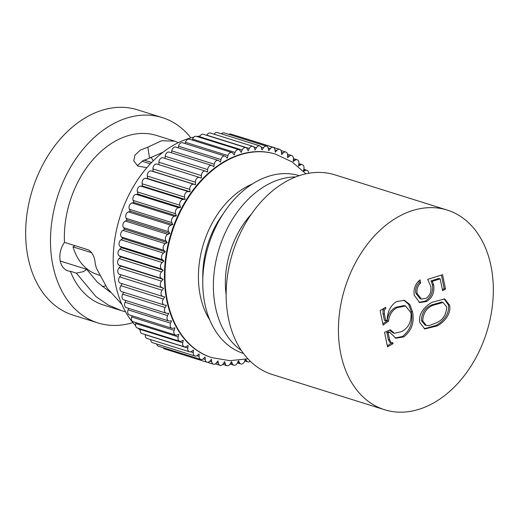 <?xml version="1.0" encoding="UTF-8"?>
<svg xmlns="http://www.w3.org/2000/svg" width="519" height="519" viewBox="0 0 519 519"><rect width="100%" height="100%" fill="white"/><g stroke="black" fill="none" stroke-linecap="round" stroke-linejoin="round"><path stroke-width="0.78" d="M388.193 332.841L389.594 339.718L391.261 342.923L392.844 342.702L393.039 343.669L387.524 346.887L384.566 332.355L390.307 329.753L394.414 333.308L401.706 331.576C408.609 327.697 411.703 321.449 410.99 312.827L405.521 305.976L397.165 307.67C392.208 310.193 389.341 314.676 388.556 321.131L383.093 325.089L380.135 310.557L385.649 307.339L385.844 308.312L384.352 310.103L384.371 314.047L385.74 320.781L387.2 319.931C387.427 311.679 390.528 305.555 396.497 301.558L404.444 300.3L409.763 304.465L412.553 311.867C414.571 322.435 411.619 330.785 403.691 336.922L395.757 338.206L389.698 332.212L388.193 332.841L386.863 332.426L388.264 339.303L389.594 339.718M388.264 339.303L389.938 342.508L391.261 342.923M386.863 332.426L388.368 331.797L389.698 332.212M437.134 325.906L424.873 328.968L419.793 322.552C417.918 313.281 426.047 305.263 432.314 302.207L444.647 298.918L449.603 305.178C451.472 314.43 443.479 322.786 437.134 325.906L435.811 325.491L424.25 328.735M434.688 402.329A104.63 74.243 107.4 0 0 493.05 298.496A104.63 74.243 107.4 0 0 447.196 210.072A104.63 74.243 107.4 0 0 397.08 217.474A104.63 74.243 107.4 0 0 338.712 321.306A104.63 74.243 107.4 0 0 384.566 409.731A104.63 74.243 107.4 0 0 434.688 402.329M427.688 279.397L442.59 274.713L445.503 289.025L442.59 290.718L440.177 278.852L432.34 281.317L433.728 285.106C434.63 292.32 432.282 297.776 426.683 301.487L419.657 302.596L414.22 295.149C413.377 288.849 415.323 283.75 420.053 279.845L420.688 282.978C417.659 285.852 416.485 289.401 417.166 293.637L421.434 299.087L426.157 298.295C430.121 295.434 431.633 291.418 430.705 286.235L427.688 279.397M391.657 342.988L387.31 345.823M403.776 300.118L408.648 304.387L411.23 311.452C413.247 322.02 410.289 330.369 402.361 336.507L395.082 337.966M383.924 308.344L383.022 309.687L383.041 313.632L384.41 320.366L385.74 320.781M405.521 305.976L404.197 305.561L395.841 307.254C390.885 309.772 388.011 314.261 387.226 320.716L382.847 323.888M389.51 330.116L393.091 332.893L394.414 333.308M391.709 343.254L393.039 343.669M402.361 336.507L403.691 336.922M387.226 320.716L388.556 321.131M432.34 281.317L431.01 280.902L438.853 278.437L440.177 278.852M418.989 280.74L419.358 282.563L420.688 282.978M441.422 275.083L444.173 288.603L445.503 289.025M383.041 313.632L384.371 314.047M431.01 280.902L432.398 284.691L433.728 285.106M432.398 284.691C433.307 291.905 430.958 297.361 425.359 301.072L426.683 301.487M443.985 298.743L448.273 304.763L449.603 305.178M411.23 311.452L412.553 311.867M448.273 304.763C450.148 314.014 442.156 322.37 435.811 325.491M419.358 282.563C416.329 285.437 415.155 288.986 415.836 293.222L417.166 293.637M415.836 293.222L420.111 298.672L421.434 299.087M395.841 307.254L397.165 307.67M383.022 309.687L384.352 310.103M425.359 301.072L419.028 302.363M447.196 210.072L334.911 174.851A104.63 74.243 107.4 0 0 284.788 182.253A104.63 74.243 107.4 0 0 226.427 286.086A104.63 74.243 107.4 0 0 272.28 374.51L384.566 409.731M384.637 307.929L385.844 308.312M444.173 288.603L442.376 289.654M443.057 302.46L441.727 302.045L431.633 304.919C425.158 307.605 421.746 312.814 421.396 320.541L425.016 325.03L426.346 325.445L429.116 325.608L436.511 322.773C442.928 319.925 446.327 314.663 446.716 306.976L443.057 302.46L432.963 305.334C426.482 308.027 423.069 313.236 422.726 320.963L426.346 325.445M421.396 320.541L422.726 320.963M251.462 213.997A76.994 54.631 107.4 0 0 226.141 294.714M295.746 176.934A93.18 66.114 107.4 0 0 265.611 185.705A93.18 66.114 107.4 0 0 214.704 268.135A93.18 66.114 107.4 0 0 241.322 350.429M299.262 175.669A93.18 66.114 107.4 0 0 254.998 182.377A93.18 66.114 107.4 0 0 203.033 274.577A93.18 66.114 107.4 0 0 243.482 353.478M222.988 214.12A76.994 54.631 107.4 0 0 202.838 278.353M224.176 161.61A106.603 75.644 107.4 0 0 164.711 267.395A106.603 75.644 107.4 0 0 211.434 357.494L211.96 357.662A106.603 75.644 -72.6 0 1 165.243 267.564A106.603 75.644 -72.6 0 1 224.708 161.772A106.603 75.644 -72.6 0 1 275.777 154.227L275.245 154.065A106.603 75.644 107.4 0 0 224.176 161.61M245.39 359.356L244.514 361.484A3.951 2.803 -72.6 0 1 240.822 363.955A3.951 2.803 -72.6 0 1 239.454 362.684L238.513 360.737L237.371 363.06A3.951 2.803 -72.6 0 1 233.829 365.22A3.951 2.803 -72.6 0 1 232.337 363.683L231.552 361.594L230.28 363.819A3.951 2.803 -72.6 0 1 226.887 365.681A3.951 2.803 -72.6 0 1 225.311 363.858L224.675 361.652L223.287 363.761A3.951 2.803 -72.6 0 1 220.069 365.331A3.951 2.803 -72.6 0 1 218.415 363.216L217.948 360.906L216.442 362.872A3.951 2.803 -72.6 0 1 213.419 364.176A3.951 2.803 -72.6 0 1 211.713 361.756L211.408 359.356L209.806 361.172A3.951 2.803 -72.6 0 1 206.984 362.23A3.951 2.803 -72.6 0 1 205.252 359.485L205.115 357.02L203.422 358.674A3.951 2.803 -72.6 0 1 200.821 359.498A3.951 2.803 -72.6 0 1 199.082 356.423L199.114 353.913L197.343 355.392A3.951 2.803 -72.6 0 1 194.969 356.008A3.951 2.803 -72.6 0 1 193.243 352.602L193.444 350.053L191.615 351.35A3.951 2.803 -72.6 0 1 189.48 351.785A3.951 2.803 -72.6 0 1 187.794 348.041L188.163 345.485L186.282 346.575A3.951 2.803 -72.6 0 1 184.388 346.861A3.951 2.803 -72.6 0 1 182.759 342.78L183.291 340.23L181.378 341.119A3.951 2.803 -72.6 0 1 179.736 341.268A3.951 2.803 -72.6 0 1 178.192 336.85L178.886 334.333L176.953 335.008A3.951 2.803 -72.6 0 1 175.565 335.053A3.951 2.803 -72.6 0 1 174.118 330.311L174.961 327.833L173.028 328.293A3.951 2.803 -72.6 0 1 171.893 328.268A3.951 2.803 -72.6 0 1 170.569 323.201L171.568 320.794L169.642 321.027A3.951 2.803 -72.6 0 1 168.759 320.956A3.951 2.803 -72.6 0 1 167.579 315.578L168.714 313.255L166.813 313.268A3.951 2.803 -72.6 0 1 166.184 313.178A3.951 2.803 -72.6 0 1 165.159 307.501L166.43 305.276L164.568 305.068A3.951 2.803 -72.6 0 1 164.186 304.99A3.951 2.803 -72.6 0 1 163.336 299.028L164.731 296.926L162.921 296.492A3.951 2.803 -72.6 0 1 162.784 296.459A3.951 2.803 -72.6 0 1 162.123 290.225L163.628 288.259L161.889 287.61A3.951 2.803 -72.6 0 1 161.526 281.162L163.135 279.345L161.474 278.482A3.951 2.803 -72.6 0 1 161.558 271.911L163.251 270.25L161.681 269.186A3.951 2.803 -72.6 0 1 162.207 262.53L163.972 261.051L162.512 259.785A3.951 2.803 -72.6 0 1 163.472 253.097L165.302 251.806L163.959 250.353A3.951 2.803 -72.6 0 1 165.347 243.69L167.228 242.594L166.009 240.959A3.951 2.803 -72.6 0 1 167.566 234.504A3.951 2.803 -72.6 0 1 167.819 234.374L169.732 233.485L168.643 231.682A3.951 2.803 -72.6 0 1 170.355 225.454A3.951 2.803 -72.6 0 1 170.861 225.214L172.795 224.539L171.854 222.593A3.951 2.803 -72.6 0 1 173.696 216.605A3.951 2.803 -72.6 0 1 174.455 216.293L176.395 215.833L175.604 213.75A3.951 2.803 -72.6 0 1 177.563 208.028A3.951 2.803 -72.6 0 1 178.575 207.671L180.502 207.431L179.866 205.226A3.951 2.803 -72.6 0 1 181.922 199.789A3.951 2.803 -72.6 0 1 183.188 199.419L185.088 199.4L184.621 197.09A3.951 2.803 -72.6 0 1 186.743 191.952A3.951 2.803 -72.6 0 1 188.254 191.589L190.123 191.796L189.818 189.396A3.951 2.803 -72.6 0 1 191.991 184.569A3.951 2.803 -72.6 0 1 193.749 184.251L195.553 184.68L195.416 182.214A3.951 2.803 -72.6 0 1 197.622 177.706A3.951 2.803 -72.6 0 1 199.517 177.427A3.951 2.803 -72.6 0 1 199.614 177.459L201.353 178.108L201.385 175.591A3.951 2.803 -72.6 0 1 203.597 171.406A3.951 2.803 -72.6 0 1 205.492 171.127A3.951 2.803 -72.6 0 1 205.809 171.257L207.47 172.12L207.671 169.57A3.951 2.803 -72.6 0 1 209.871 165.723A3.951 2.803 -72.6 0 1 211.765 165.444A3.951 2.803 -72.6 0 1 212.297 165.704L213.867 166.774L214.23 164.212A3.951 2.803 -72.6 0 1 216.391 160.702A3.951 2.803 -72.6 0 1 218.285 160.423A3.951 2.803 -72.6 0 1 219.018 160.838L220.484 162.103L221.016 159.554A3.951 2.803 -72.6 0 1 223.112 156.375A3.951 2.803 -72.6 0 1 225.006 156.096A3.951 2.803 -72.6 0 1 225.927 156.693L227.27 158.146L227.964 155.622A3.951 2.803 -72.6 0 1 229.982 152.781A3.951 2.803 -72.6 0 1 231.876 152.502A3.951 2.803 -72.6 0 1 232.966 153.3L234.186 154.928L235.029 152.456A3.951 2.803 -72.6 0 1 236.949 149.946A3.951 2.803 -72.6 0 1 238.844 149.667A3.951 2.803 -72.6 0 1 240.083 150.685L241.166 152.482L242.159 150.075A3.951 2.803 -72.6 0 1 243.956 147.883A3.951 2.803 -72.6 0 1 245.85 147.604A3.951 2.803 -72.6 0 1 247.226 148.875L248.166 150.821L249.302 148.499A3.951 2.803 -72.6 0 1 250.956 146.618A3.951 2.803 -72.6 0 1 252.85 146.339A3.951 2.803 -72.6 0 1 254.336 147.876L255.127 149.959L256.392 147.733A3.951 2.803 -72.6 0 1 257.891 146.157A3.951 2.803 -72.6 0 1 259.785 145.878A3.951 2.803 -72.6 0 1 261.368 147.694L261.998 149.9L263.393 147.798A3.951 2.803 -72.6 0 1 264.716 146.507A3.951 2.803 -72.6 0 1 266.604 146.228A3.951 2.803 -72.6 0 1 268.258 148.343L268.725 150.653L270.23 148.681A3.951 2.803 -72.6 0 1 271.366 147.656A3.951 2.803 -72.6 0 1 273.254 147.377A3.951 2.803 -72.6 0 1 274.96 149.803L275.265 152.203L276.867 150.38A3.951 2.803 -72.6 0 1 277.795 149.608A3.951 2.803 -72.6 0 1 279.689 149.329A3.951 2.803 -72.6 0 1 281.421 152.073L281.558 154.539L283.251 152.884A3.951 2.803 -72.6 0 1 283.964 152.333A3.951 2.803 -72.6 0 1 285.852 152.054A3.951 2.803 -72.6 0 1 287.591 155.129L287.565 157.646L289.33 156.167A3.951 2.803 -72.6 0 1 289.81 155.823A3.951 2.803 -72.6 0 1 291.704 155.544A3.951 2.803 -72.6 0 1 293.43 158.957L293.229 161.5L295.058 160.209A3.951 2.803 -72.6 0 1 295.305 160.053A3.951 2.803 -72.6 0 1 297.192 159.774A3.951 2.803 -72.6 0 1 298.886 163.517L298.516 166.074L300.397 164.977A3.951 2.803 -72.6 0 1 302.285 164.698A3.951 2.803 -72.6 0 1 303.913 168.779L303.42 171.153M250.275 361.218A3.951 2.803 -72.6 0 1 247.835 361.892A3.951 2.803 -72.6 0 1 246.596 360.874L245.649 359.304M303.524 171.264L305.295 170.44A3.951 2.803 -72.6 0 1 306.937 170.29A3.951 2.803 -72.6 0 1 308.675 173.288M163.628 288.259L119.415 274.285A3.951 2.803 -72.6 0 1 119.059 267.843L120.661 266.02L119 265.164A3.951 2.803 -72.6 0 1 119.085 258.585L120.778 256.931L119.208 255.861A3.951 2.803 -72.6 0 1 119.733 249.204L121.504 247.725L120.038 246.46A3.951 2.803 -72.6 0 1 120.998 239.778L122.834 238.487L121.485 237.027A3.951 2.803 -72.6 0 1 122.873 230.365L124.755 229.268L123.535 227.64A3.951 2.803 -72.6 0 1 125.092 221.178A3.951 2.803 -72.6 0 1 125.345 221.049L127.259 220.16L126.175 218.363A3.951 2.803 -72.6 0 1 127.882 212.128A3.951 2.803 -72.6 0 1 128.388 211.895L130.321 211.214L129.38 209.267A3.951 2.803 -72.6 0 1 131.223 203.279A3.951 2.803 -72.6 0 1 131.982 202.974L133.921 202.514L133.13 200.425A3.951 2.803 -72.6 0 1 135.089 194.703A3.951 2.803 -72.6 0 1 136.101 194.353L138.028 194.112L137.399 191.907A3.951 2.803 -72.6 0 1 139.449 186.464A3.951 2.803 -72.6 0 1 140.714 186.094L142.615 186.081L142.148 183.765A3.951 2.803 -72.6 0 1 144.269 178.627A3.951 2.803 -72.6 0 1 145.787 178.27L147.649 178.478L147.344 176.077A3.951 2.803 -72.6 0 1 149.517 171.244A3.951 2.803 -72.6 0 1 151.276 170.926L153.086 171.361L152.943 168.889A3.951 2.803 -72.6 0 1 155.149 164.38A3.951 2.803 -72.6 0 1 157.043 164.101A3.951 2.803 -72.6 0 1 157.14 164.134L199.419 177.394M158.885 164.679L158.911 162.265A3.951 2.803 -72.6 0 1 161.13 158.087A3.951 2.803 -72.6 0 1 163.018 157.802L205.492 171.127M178.205 147.85L178.542 146.228A3.951 2.803 -72.6 0 1 180.644 143.056A3.951 2.803 -72.6 0 1 182.532 142.777L225.006 156.096M228.827 134.376A3.951 2.803 -72.6 0 1 228.892 134.337A3.951 2.803 -72.6 0 1 230.786 134.058L273.254 147.377M168.759 320.956L126.286 307.631A3.951 2.803 -72.6 0 1 125.105 302.253L125.935 300.553M164.186 304.99L121.712 291.665A3.951 2.803 -72.6 0 1 120.862 285.703L122.179 283.718M169.732 233.485L127.259 220.16M195.553 184.68L153.086 171.361M194.969 356.008L152.502 342.689A3.951 2.803 -72.6 0 1 150.757 339.64M199.458 137.308L199.692 136.75A3.951 2.803 -72.6 0 1 201.489 134.564A3.951 2.803 -72.6 0 1 203.377 134.278L245.85 147.604M214.068 134.174A3.951 2.803 -72.6 0 1 215.424 132.838A3.951 2.803 -72.6 0 1 217.312 132.553L259.785 145.878M221.418 133.844A3.951 2.803 -72.6 0 1 222.242 133.182A3.951 2.803 -72.6 0 1 224.13 132.903L266.604 146.228M189.48 351.785L147.007 338.459A3.951 2.803 -72.6 0 1 145.32 334.716L145.333 334.606M165.029 158.438L165.204 156.251A3.951 2.803 -72.6 0 1 167.397 152.404A3.951 2.803 -72.6 0 1 169.291 152.125L211.765 165.444M192.238 140.072L192.562 139.131A3.951 2.803 -72.6 0 1 194.476 136.62A3.951 2.803 -72.6 0 1 196.37 136.341L238.844 149.667M171.893 328.268L129.419 314.942A3.951 2.803 -72.6 0 1 128.096 309.875L128.712 308.39M165.302 251.806L122.834 238.487M171.484 152.813L171.763 150.893A3.951 2.803 -72.6 0 1 173.923 147.383A3.951 2.803 -72.6 0 1 175.811 147.098L218.285 160.423M184.388 346.861L141.914 333.535A3.951 2.803 -72.6 0 1 140.286 329.455L140.396 328.929M120.447 283.173A3.951 2.803 -72.6 0 1 120.311 283.134A3.951 2.803 -72.6 0 1 119.649 276.906L121.154 274.934M176.395 215.833L133.921 202.514M175.565 335.053L133.091 321.728A3.951 2.803 -72.6 0 1 131.644 316.986L132.06 315.773M163.135 279.345L120.661 266.02M172.795 224.539L130.321 211.214M185.088 199.4L142.615 186.081M206.75 135.336L206.828 135.174A3.951 2.803 -72.6 0 1 208.482 133.299A3.951 2.803 -72.6 0 1 210.377 133.013L252.85 146.339M190.123 191.796L147.649 178.478M163.972 261.051L121.504 247.725M167.228 242.594L124.755 229.268M185.134 143.594L185.491 142.297A3.951 2.803 -72.6 0 1 187.508 139.462A3.951 2.803 -72.6 0 1 189.403 139.176L231.876 152.502M180.502 207.431L138.028 194.112M236.709 135.913A3.951 2.803 -72.6 0 1 237.215 136.004L279.689 149.329M200.821 359.498L158.347 346.179A3.951 2.803 -72.6 0 1 156.686 344M163.251 270.25L120.778 256.931M179.736 341.268L137.269 327.943A3.951 2.803 -72.6 0 1 135.719 323.532L135.965 322.63M206.984 362.23L164.517 348.904A3.951 2.803 -72.6 0 1 163.167 347.691M166.184 313.178L123.71 299.852A3.951 2.803 -72.6 0 1 122.685 294.176L123.756 292.307M135.576 325.634A106.603 75.644 -72.6 0 1 116.191 231.442A106.603 75.644 -72.6 0 1 172.944 145.541A106.603 75.644 -72.6 0 1 193.84 137.1M196.824 136.484A106.603 75.644 -72.6 0 1 200.081 135.984M140.195 330.103A106.603 75.644 -72.6 0 1 138.125 328.216M146.896 167.65L137.983 166.132L133.779 160.955L134.927 155.187L140.435 150.036L147.87 147.149L161.656 140.727L174.754 141.162L156.712 135.504A88.833 63.033 -72.6 0 0 114.154 141.791A88.833 63.033 -72.6 0 0 64.479 242.367A18.36 13.027 107.4 0 0 67.924 270.834A18.36 13.027 107.4 0 0 70.357 271.255L76.351 273.137L83.442 271.645L86.654 269.316L60.243 261.031M121.822 304.361L107.232 288.22L96.372 268.148L95.185 263.399C94.815 257.418 92.635 252.935 88.639 249.944L64.479 242.367M178.374 142.634L174.754 141.162M76.351 273.137L95.97 296.615L108.186 304.964L121.576 310.686L103.534 305.029A88.833 63.033 -72.6 0 1 70.357 271.255M132.916 322.61A107.589 76.345 -72.6 0 1 97.922 322.922A107.589 76.345 -72.6 0 1 50.771 231.993A107.589 76.345 -72.6 0 1 110.787 125.222A107.589 76.345 -72.6 0 1 162.324 117.605A107.589 76.345 -72.6 0 1 190.875 137.853M137.334 165.762L142.634 160.845L149.537 158.146L147.87 147.149M121.576 310.686L125.54 311.809M163.109 152.171L149.537 158.146M97.922 322.922L73.101 315.137A107.589 76.345 -72.6 0 1 25.95 224.208A107.589 76.345 -72.6 0 1 85.966 117.437A107.589 76.345 -72.6 0 1 137.503 109.82L162.324 117.605M150.958 157.127A76.598 54.352 -72.6 0 1 153.228 160.845M86.654 269.316L97.358 282.193L110.145 292.145M105.604 285.82A76.598 54.352 -72.6 0 1 102.282 286.579M91.882 252.785L73.01 246.869A61.592 43.706 -72.6 0 0 97.488 274.577L99.544 275.226M151.593 162.499L144.003 160.112M150.302 163.855L141.979 161.247M75.041 245.682L73.01 246.869M431.633 304.919L432.963 305.334M252.409 183.953A82.91 58.835 107.4 0 0 244.897 187.696A82.91 58.835 107.4 0 0 209.76 319.918M119.059 267.843L161.526 281.162M119.415 274.285L161.889 287.61M142.148 183.765L184.621 197.09M178.542 146.228L221.016 159.554M223.579 363.319L225.311 363.858M125.105 302.253L167.579 315.578M120.862 285.703L163.336 299.028M126.175 218.363L168.643 231.682M152.943 168.889L195.416 182.214M274.96 149.783L276.867 150.38M190.681 351.798L193.243 352.602M151.276 170.926L193.749 184.251M199.692 136.75L242.159 150.075M253.746 146.903L256.392 147.733M261.128 147.091L263.393 147.798M287.584 155.622L289.33 156.167M293.371 159.677L295.058 160.209M237.812 362.171L239.454 362.684M145.32 334.716L187.794 348.041M192.562 139.131L235.029 152.456M230.657 363.157L232.337 363.683M216.611 362.651L218.415 363.216M128.096 309.875L170.569 323.201M120.998 239.778L163.472 253.097M121.485 237.027L163.959 250.353M123.535 227.64L166.009 240.959M140.714 186.094L183.188 199.419M147.344 176.077L189.818 189.396M171.763 150.893L214.23 164.212M303.673 169.927L305.295 170.44M131.982 202.974L174.455 216.293M203.234 358.85L205.252 359.485M140.286 329.455L182.759 342.78M119.649 276.906L162.123 290.225M133.13 200.425L175.604 213.75M125.345 221.049L167.819 234.374M244.974 360.361L246.596 360.874M131.644 316.986L174.118 330.311M119 265.164L161.474 278.482M129.38 209.267L171.854 222.593M158.911 162.265L201.385 175.591M206.828 135.174L249.302 148.499M281.434 152.314L283.251 152.884M119.085 258.585L161.558 271.911M128.388 211.895L170.861 225.214M165.204 156.251L207.671 169.57M268.187 148.038L270.23 148.681M119.733 249.204L162.207 262.53M120.038 246.46L162.512 259.785M122.873 230.365L165.347 243.69M145.787 178.27L188.254 191.589M185.491 142.297L227.964 155.622M137.399 191.907L179.866 205.226M298.749 164.458L300.397 164.977M119.208 255.861L161.681 269.186M209.819 361.159L211.713 361.756M196.863 355.729L199.082 356.423M136.101 194.353L178.575 207.671M135.719 323.532L178.192 336.85M122.685 294.176L165.159 307.501M211.96 357.662L229.755 360.653L247.926 358.817M305.957 173.826L292.087 161.934L275.777 154.227M222.787 364.39L226.887 365.681M244.747 360.926L247.835 361.892M281.038 150.542L285.852 152.054M230.131 364.059L233.829 365.22M298.866 163.628L302.285 164.698M287.52 154.234L291.704 155.544M207.496 362.32L213.419 364.176M120.311 283.134L162.784 296.459M303.803 169.304L306.937 170.29M157.043 164.101L199.517 177.427M237.455 362.898L240.822 363.955M215.379 363.858L220.069 365.331M293.443 158.593L297.192 159.774M144.061 160.086L151.632 162.46"/></g></svg>
